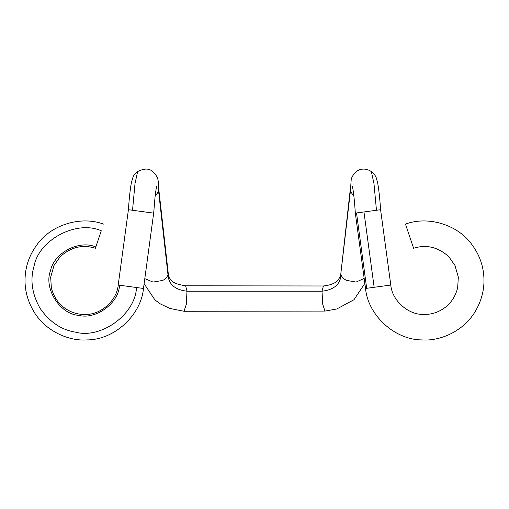 <?xml version="1.0" encoding="UTF-8"?>
<svg xmlns="http://www.w3.org/2000/svg" width="509" height="509" viewBox="0 0 509 509"><rect width="100%" height="100%" fill="white"/><g stroke="black" fill="none" stroke-linecap="round" stroke-linejoin="round"><path stroke-width="0.76" d="M129.038 201.488L128.414 209.708L153.68 213.131L155.035 197.053C156.212 187.013 156.772 186.218 156.638 186.606L156.632 186.631M380.586 209.708C379.809 198.166 378.823 189.195 377.633 182.801L376.266 177.876C375.75 176.019 374.109 173.919 371.341 171.59L373.975 183.615L376.469 210.268L380.586 209.708L390.791 285.04L374.153 287.292L363.96 211.96L356.529 212.966L355.32 213.131L365.526 288.463L366.684 288.304L356.529 212.966M376.469 210.268L363.96 211.96M372.493 287.515L389.958 285.155M374.153 287.292L365.526 288.463C367.924 315.014 394.399 339.866 421.961 339.917C439.751 341.316 463.184 331.55 475.05 311.813C482.316 299.572 485.153 286.758 483.55 273.384C482.341 263.032 478.473 253.437 471.938 244.6C457.426 224.202 427.528 215.81 405.469 224.1L413.181 246.98M101.285 230.768L95.819 246.98L101.285 230.768C76.35 219.684 38.818 240.044 34.109 265.946C29.936 279.587 31.914 293.706 40.052 308.308C49.621 322.006 61.455 329.959 75.555 332.167C100.737 339.185 135.324 314.702 136.507 287.515L143.474 288.463L153.667 213.131M118.33 285.053L118.209 285.04C117.064 299.871 101.59 314.575 85.957 314.441C81.02 314.645 76.255 313.811 71.674 311.953C61.175 307.461 54.399 299.445 51.345 287.903L50.677 277.208L53.999 265.507L60.151 256.765C70.859 247.081 82.604 244.244 95.387 248.265L95.819 246.98C79.016 239.51 53.725 253.234 50.55 270.686C43.45 288.081 59.725 314.091 78.475 315.306C95.45 320.034 118.756 303.536 119.551 285.218L136.507 287.515M390.791 285.04C391.936 299.871 407.41 314.575 423.043 314.441C427.98 314.645 432.745 313.811 437.326 311.953C447.825 307.461 454.601 299.445 457.655 287.903L458.323 277.208L455.001 265.507L448.849 256.765C438.141 247.081 426.396 244.244 413.613 248.265L405.469 224.1M132.531 210.268L135.012 183.571L137.634 171.546C144.2 168.288 149.137 168.256 152.465 171.444C155.767 174.396 157.618 177.234 158 179.97C158.935 184.57 158.522 186.485 158.795 189.463L158.604 191.339L155.118 196.359M371.341 171.584C365.519 167.531 359.214 169.077 356.605 171.469C353.437 174.288 351.63 177.017 351.185 179.664L350.396 191.339L353.882 196.162M158.604 191.339L167.983 274.707C167.366 277.068 165.61 278.977 162.708 280.427L153.05 282.088L144.81 278.646M144.117 283.717L154.933 299.909L160.443 303.962L170.051 308.492L183.997 311.273L186.294 304.395L186.994 291.218C174.905 289.748 168.574 284.245 167.983 274.707L168.155 272.487L158.763 189.03M186.994 291.218L185.607 285.797L323.419 285.988L322.006 291.218L186.994 291.218M364.17 278.423L356.077 282.075L346.387 280.319C343.518 278.887 341.724 277.017 341.017 274.707C340.426 284.245 334.095 289.748 322.006 291.218L322.719 304.274L324.952 311.088L336.793 308.982L353.952 299.756L364.845 283.405M350.275 189.361L340.852 273.505L350.396 191.339M137.634 171.546C134.904 173.9 133.364 175.758 133.008 177.138L131.398 182.578C130.196 189.024 129.197 198.065 128.414 209.708L118.209 285.04L119.551 285.218M131.615 286.853L130.838 286.752M126.404 286.147L121.619 285.504M143.474 288.463C141.076 315.014 114.601 339.866 87.039 339.917C69.249 341.316 45.816 331.55 33.95 311.813C26.684 299.572 23.847 286.758 25.45 273.384C26.659 263.032 30.527 253.437 37.062 244.6C51.574 224.202 81.472 215.81 103.531 224.1M355.32 213.131C354.646 202.448 353.768 193.967 352.686 187.687L352.419 186.466M168.186 273.231L168.364 275.452C168.167 276.292 169.312 278.06 171.787 280.758C173.423 282.896 178.035 284.576 185.632 285.797M340.852 273.505L340.47 276.508L337.327 280.923C334.394 283.621 329.749 285.314 323.393 285.988M184.023 311.273L324.952 311.088"/></g></svg>
